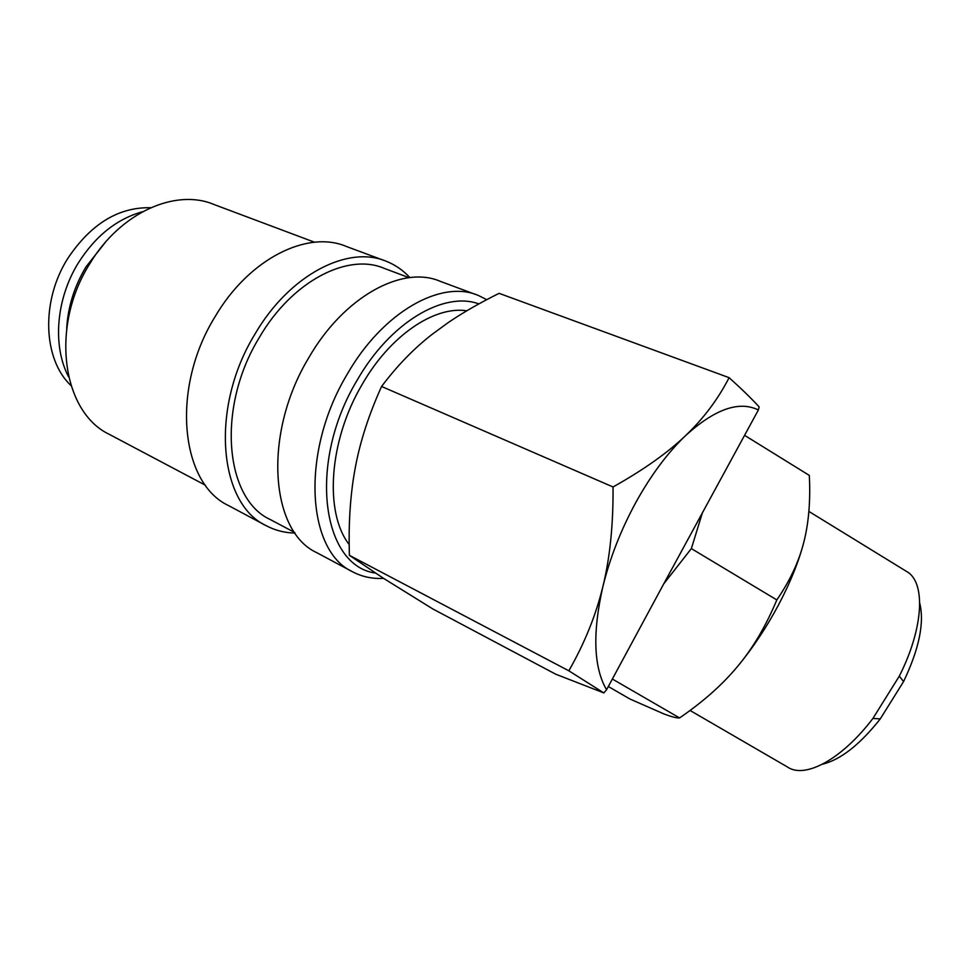 <?xml version="1.0" encoding="UTF-8"?>
<svg xmlns="http://www.w3.org/2000/svg" width="970" height="970" viewBox="0 0 970 970"><rect width="100%" height="100%" fill="white"/><g stroke="black" fill="none" stroke-linecap="round" stroke-linejoin="round"><path stroke-width="1.45" d="M486.746 299.657L478.452 295.51C441.629 279.214 382.932 311.576 347.09 374.444C300.433 452.044 306.69 550.972 352.559 571.779C362.028 576.786 372.359 578.981 383.562 578.362M478.865 303.901C443.836 290.976 390.134 322.295 357.045 380.385C307.357 462.86 321.834 565.752 375.341 573.04M476.015 294.613L440.319 281.361C402.877 264.883 344.108 296.189 308.775 357.748C262.724 433.687 270.169 531.39 316.693 552.633L352.559 571.779M409.061 277.687L384.423 268.447C348.024 252.455 292.067 280.924 259.208 337.681C216.371 407.582 224.894 498.725 270.048 519.435L294.601 532.433M383.987 260.445L346.545 246.538C307.793 229.732 249.023 258.505 214.964 316.887C170.465 388.788 180.602 483.339 228.508 505.564L266.083 525.631C275.031 530.384 284.695 532.87 295.05 533.076M409.873 277.59C403.205 270.363 395.408 264.955 386.509 261.379C348.279 244.695 289.472 274.546 254.867 334.262C209.702 407.885 218.735 503.794 266.083 525.631M314.547 242.233L214.067 204.537C175.885 188.119 120.389 212.394 89.786 263.731C49.7 326.793 62.347 412.286 109.331 434.366L205.482 485.255M603.861 692.932L555.749 674.211L432.85 608.966L383.453 578.29L349.358 555.301L349.139 541.563C348.994 514.779 351.055 490.105 355.311 467.552C360.1 441.641 368.855 414.614 381.574 386.472C396.936 366.005 413.693 348.691 431.856 334.553L448.152 322.634C462.532 312.825 479.519 303.064 499.101 293.34L729.101 377.669C718.03 399.228 703.505 418.555 685.547 435.651C667.784 452.711 643.607 469.82 613.04 486.976C613.319 524.831 609.924 558.017 602.891 586.535C595.932 615.174 584.583 643.268 568.832 670.803L603.861 692.932L606.553 689.779L663.759 583.831L691.355 548.596L776.824 599.933C765.876 626.099 752.853 648.202 737.721 666.257C722.686 684.444 703.298 701.674 679.582 717.933C676.745 718.2 671.373 716.806 663.492 713.75L629.942 699.018L608.323 686.53M606.553 689.779C593.591 667.409 592.367 632.998 602.891 586.535C609.972 557.823 620.982 529.741 635.92 502.302C651.015 475.07 667.566 452.857 685.547 435.651C714.805 409.073 739.079 400.513 758.37 409.983L759.11 406.854C751.568 398.621 741.577 388.897 729.101 377.669M904.173 569.984L908.514 572.652C925.719 585.068 922.979 629.409 899.311 676.138L872.903 718.455C841.669 759.619 804.797 779.055 787.531 767.04L690.058 710.464M919.705 602.94C924.555 622.655 919.184 648.869 903.579 681.57L880.287 718.879C859.856 744.657 840.602 759.752 822.511 764.19M744.608 435.348L809.319 475.409C810.593 500.568 808.762 522.794 803.839 542.06C798.831 561.472 790.38 582.437 778.498 604.965C766.458 627.481 752.865 647.911 737.721 666.257M803.839 542.06C799.062 561.315 790.053 580.606 776.824 599.933M105.306 242.379L86.063 266.762C74.363 286.271 67.912 306.884 66.688 328.587M349.164 544.473C324.21 512.863 328.757 440.732 362.101 384.532C390.134 335.414 434.439 305.756 466.812 310.788M70.98 385.539C43.177 359.615 40.607 301.427 67.633 258.663C90.78 223.973 118.449 206.998 150.653 207.725M612.385 679.048L679.582 717.933M663.759 583.831L758.37 409.983M691.355 548.596L702.535 512.354M568.832 670.803L349.358 555.301M613.04 486.976L381.574 386.472M68.603 376.869C52.319 346.035 56.005 298.954 78.291 262.991M142.554 211.727C116.933 218.88 95.569 235.88 78.461 262.724M880.287 718.879L872.903 718.455M808.871 511.42L908.514 572.652M903.579 681.57L899.311 676.138"/></g></svg>
